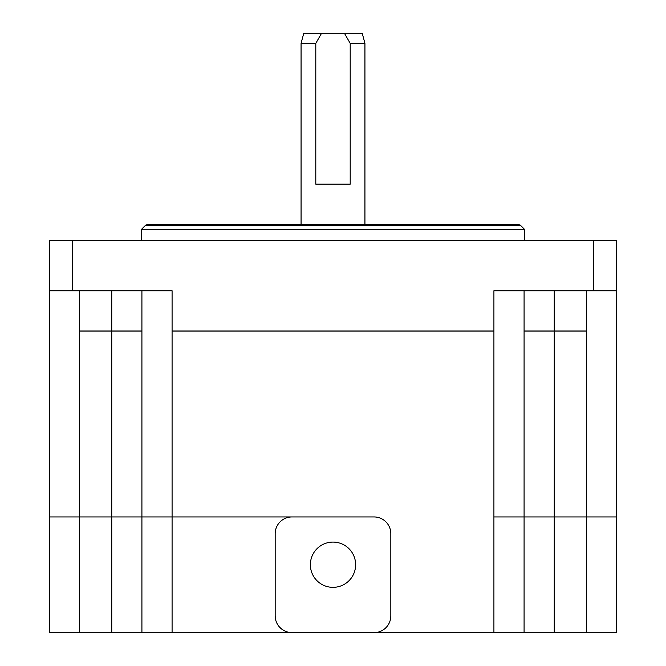 <?xml version="1.0" encoding="UTF-8"?>
<svg xmlns="http://www.w3.org/2000/svg" width="666" height="666" viewBox="0 0 666 666"><rect width="100%" height="100%" fill="white"/><g stroke="black" fill="none" stroke-linecap="round" stroke-linejoin="round"><path stroke-width="1" d="M145.554 225.266L147.694 224.384L518.306 224.384L520.446 225.266L145.554 225.266L141.417 229.412L141.417 240.476M520.446 225.266L524.583 229.412L141.417 229.412M111.746 290.759L111.746 516.941L49.392 516.941L79.562 516.941L79.562 632.7L49.392 632.7L49.392 240.476L616.608 240.476L616.608 632.7L586.438 632.7L586.438 516.941L554.254 516.941L554.254 290.759M79.562 290.759L79.562 516.941L291.974 516.941A16.8 16.8 0 0 0 275.175 533.749L275.175 615.8A16.8 16.8 0 0 0 291.974 632.6L374.026 632.633A16.8 16.8 0 0 0 390.825 615.8L390.825 533.749A16.8 16.8 0 0 0 374.026 516.941L172.086 516.941L172.086 632.7L292.008 632.65L287.604 632.017M374.026 632.65L493.914 632.7L493.914 516.941L554.254 516.941L524.084 516.941L524.084 632.7L586.438 632.7M586.438 290.759L586.438 516.941L616.608 516.941L554.254 516.941L554.254 632.7M616.608 247.519L616.608 240.476M616.608 290.759L493.914 290.759L493.914 516.941L524.084 516.941L524.084 290.759M72.361 240.476L72.361 290.759L172.086 290.759L172.086 516.941L141.916 516.941L141.916 290.759M593.639 290.759L593.639 240.476M49.392 290.759L72.361 290.759M315.801 43.357L321.553 33.3L344.447 33.3L350.199 43.357L350.199 184.157L315.801 184.157L315.801 43.357L301.065 43.357L301.065 224.384M344.447 33.3L362.237 33.3L364.935 43.357L350.199 43.357M321.553 33.3L303.763 33.3L321.553 33.3M493.914 330.985L172.086 330.985M141.916 330.985L79.562 330.985M586.438 330.985L524.084 330.985M586.438 331.085L524.084 331.085M493.914 331.085L172.086 331.085M141.916 331.085L79.562 331.085M282.717 632.658L524.084 632.7M282.717 632.7L141.916 632.7L141.916 516.941L111.746 516.941L111.746 632.7L141.916 632.7M79.562 632.7L111.746 632.7M283.491 630.302L280.028 627.613M278.28 625.532L277.381 624.125M275.732 620.096L275.175 615.8M374.026 516.941L291.974 516.941M310.373 564.718A22.627 22.627 0 0 1 333 542.082A22.627 22.627 0 0 1 355.627 564.718A22.627 22.627 0 0 1 333 587.345A22.627 22.627 0 0 1 310.373 564.718M524.583 229.412L524.583 240.476M303.763 33.3L301.065 43.357M364.935 224.384L364.935 43.357"/></g></svg>
